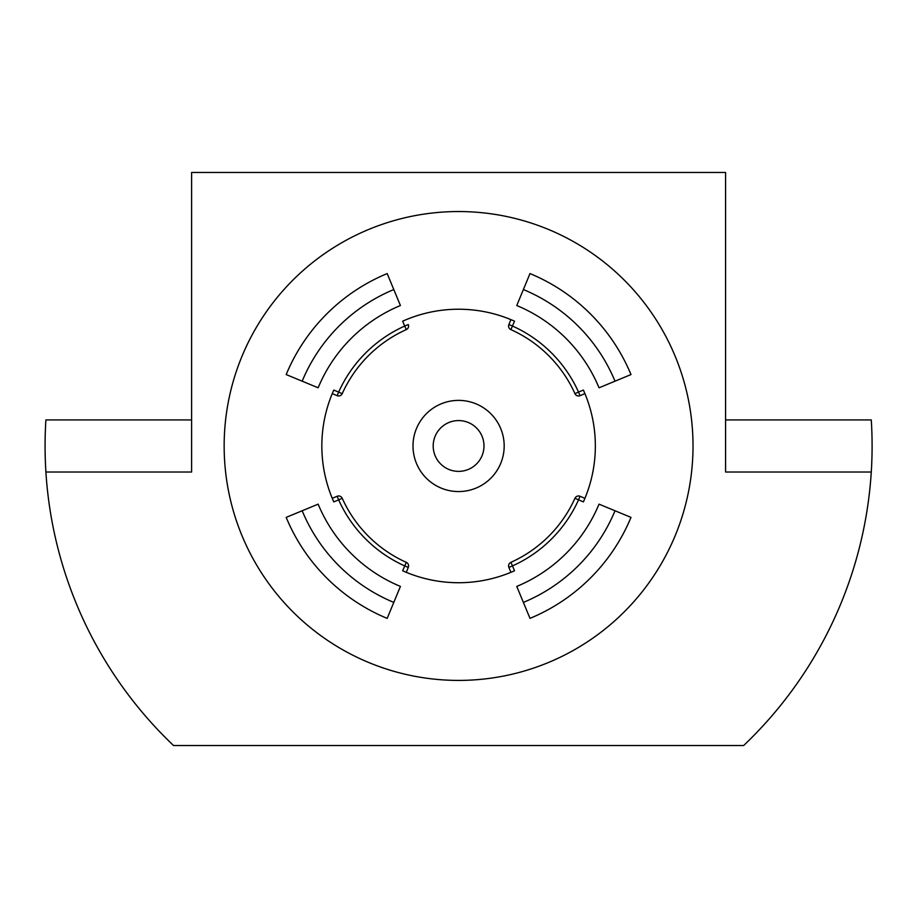 <?xml version="1.0" encoding="UTF-8"?>
<svg xmlns="http://www.w3.org/2000/svg" width="918" height="918" viewBox="0 0 918 918"><rect width="100%" height="100%" fill="white"/><g stroke="black" fill="none" stroke-linecap="round" stroke-linejoin="round"><path stroke-width="1.38" d="M512.887 320.462L514.516 321.185L510.89 329.608A127.579 127.579 0 0 1 574.955 393.673A3.901 3.901 0 0 0 580.015 395.681L581.002 395.268M510.901 319.682L508.882 324.547L512.496 326.051A131.492 131.492 0 0 1 578.524 392.066L574.955 393.673M404.299 571.489L402.669 570.766L406.284 562.344A127.579 127.579 0 0 1 342.219 498.279A3.901 3.901 0 0 0 337.158 496.271L338.662 499.885L342.219 498.279M333.073 391.676L333.796 390.058L342.219 393.673A127.579 127.579 0 0 1 406.284 329.608A3.901 3.901 0 0 0 408.292 324.547L404.689 326.051L406.284 329.608M584.1 500.276L583.389 501.894L574.955 498.279A127.579 127.579 0 0 1 510.89 562.344A3.901 3.901 0 0 0 508.882 567.404L510.901 572.27M581.002 496.684L580.015 496.271L578.524 499.885A131.492 131.492 0 0 1 512.496 565.901L510.89 562.344M583.389 390.058L584.927 393.638L580.015 395.681L578.524 392.066L583.389 390.058A136.748 136.748 0 0 1 583.389 501.894M510.89 329.608A3.901 3.901 0 0 1 508.882 324.547L510.924 319.636A136.748 136.748 0 0 0 406.261 319.636L402.669 321.185L404.689 326.051A131.492 131.492 0 0 0 338.662 392.066L337.158 395.681L332.247 393.638A136.748 136.748 0 0 0 332.247 498.313L333.796 501.894L338.662 499.885A131.492 131.492 0 0 0 404.689 565.901L408.292 567.404A3.901 3.385 22.5 0 0 408.499 565.901M508.675 565.901A3.901 3.385 -22.5 0 0 508.882 567.404L512.496 565.901L514.516 570.766L510.924 572.316A136.748 136.748 0 0 1 406.261 572.316L408.292 567.404A3.901 3.901 0 0 0 406.284 562.344M224.153 445.976A234.434 234.434 0 0 1 458.587 211.542A234.434 234.434 0 0 1 693.021 445.976A234.434 234.434 0 0 1 458.587 680.41A234.434 234.434 0 0 1 224.153 445.976M872.1 445.976A413.513 413.513 0 0 0 871.274 419.928L725.576 419.928L725.576 472.024L871.274 472.024A413.513 413.513 0 0 0 872.1 445.976M493.127 475.731A45.579 45.579 0 0 1 428.844 480.516A45.579 45.579 0 0 1 424.047 416.221A45.579 45.579 0 0 1 488.342 411.436A45.579 45.579 0 0 1 493.127 475.731M477.83 462.546A25.394 25.394 0 0 1 442.017 465.219A25.394 25.394 0 0 1 439.343 429.406A25.394 25.394 0 0 1 475.168 426.732A25.394 25.394 0 0 1 477.83 462.546M332.247 498.313L337.158 496.271M510.924 572.316L508.882 567.404M574.955 498.279A3.901 3.901 0 0 1 580.015 496.271L584.927 498.313M516.765 586.418L529.996 618.376A186.606 186.606 0 0 0 630.987 517.385L599.029 504.154A152.021 152.021 0 0 1 516.765 586.418M615.014 510.764A169.314 169.314 0 0 1 523.386 602.403M387.178 273.575L400.42 305.533A152.021 152.021 0 0 0 318.144 387.798L286.187 374.567A186.606 186.606 0 0 1 387.178 273.575M302.171 381.188A169.314 169.314 0 0 1 393.799 289.549M318.144 504.154L286.187 517.385A186.606 186.606 0 0 0 387.178 618.376L400.42 586.418A152.021 152.021 0 0 1 318.144 504.154M393.799 602.403A169.314 169.314 0 0 1 302.171 510.764M630.987 374.567L599.029 387.798A152.021 152.021 0 0 0 516.765 305.533L529.996 273.575A186.606 186.606 0 0 1 630.987 374.567M523.386 289.549A169.314 169.314 0 0 1 615.014 381.188M45.9 419.928A413.513 413.513 0 0 0 45.9 472.024L191.598 472.024L191.598 419.928L45.9 419.928M871.274 472.024A413.513 413.513 0 0 1 743.649 745.531L173.525 745.531A413.513 413.513 0 0 1 45.9 472.024M725.576 419.928L725.576 172.469L191.598 172.469L191.598 419.928M402.669 321.185A136.748 136.748 0 0 1 514.516 321.185M514.516 570.766A136.748 136.748 0 0 1 402.669 570.766M333.796 501.894A136.748 136.748 0 0 1 333.796 390.058M337.158 395.681A3.901 3.901 0 0 0 342.219 393.673"/></g></svg>
